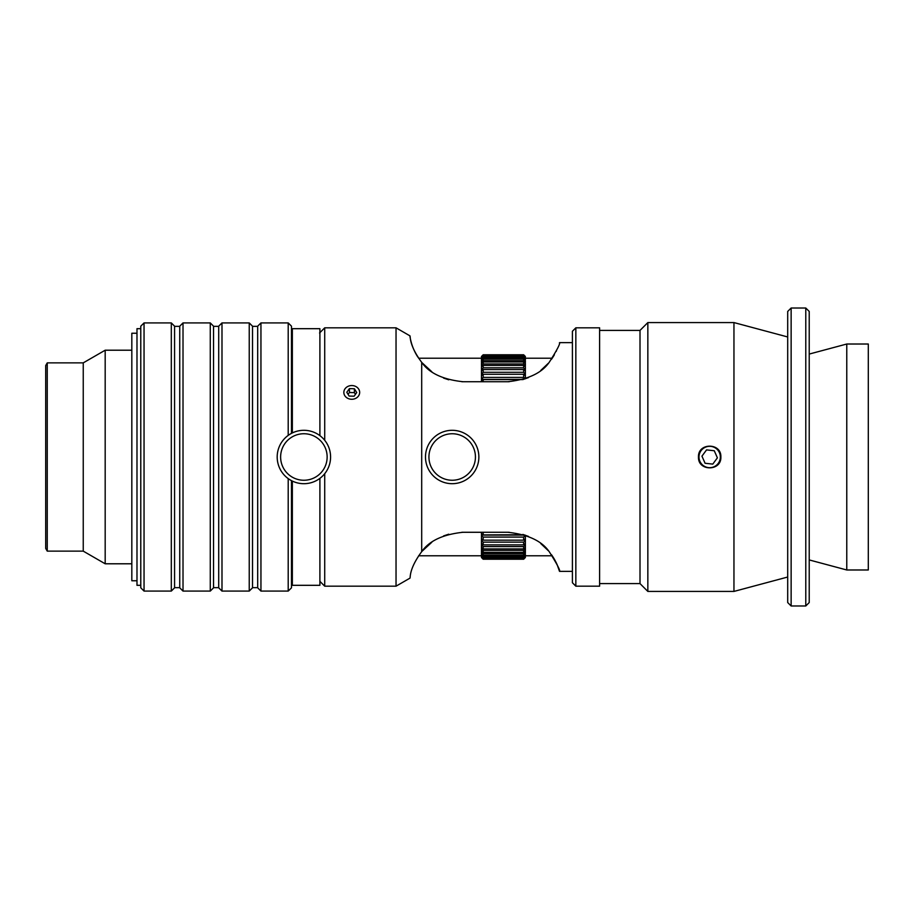 <?xml version="1.0" encoding="UTF-8"?>
<svg xmlns="http://www.w3.org/2000/svg" width="914" height="914" viewBox="0 0 914 914"><rect width="100%" height="100%" fill="white"/><g stroke="black" fill="none" stroke-linecap="round" stroke-linejoin="round"><path stroke-width="1.37" d="M647.843 322.573L733.953 322.573L733.953 591.427L647.843 591.427L647.843 322.573L640.006 330.411L640.006 583.589L647.843 591.427M698.479 457C697.793 442.559 721.557 442.559 720.86 457C721.557 471.441 697.793 471.441 698.479 457M559.414 342.978L559.414 342.978A53.743 53.743 0 0 0 559.517 342.647L572.404 342.647L559.517 342.647C560.408 343.527 557.049 349.959 549.463 361.944C542.139 372.878 528.258 379.47 507.807 381.732L509.224 381.709M522.888 379.573L528.532 377.562M540.745 370.456L548.4 363.212M551.519 359.271L554.364 354.838L552.239 358.219L525.379 358.219M556.192 351.376L556.477 350.782L556.192 351.376M525.379 555.781L552.239 555.781L554.364 559.162L551.519 554.729M556.192 562.624L554.364 559.162M557.083 564.566L556.477 563.218M548.4 550.788L540.745 543.544M528.532 536.438L522.888 534.427M509.224 532.291L507.807 532.268C528.258 534.53 542.139 541.122 549.463 552.056C557.197 564.384 560.545 570.816 559.517 571.364C560.545 570.816 557.197 564.384 549.463 552.056C542.139 541.122 528.258 534.53 507.807 532.268L461.867 532.279M575.843 586.182L575.843 327.818L599.607 327.818L599.607 586.182L575.843 586.182L572.404 582.732L572.404 331.268L575.843 327.818M319.557 332.993L324.721 327.818L396.036 327.818L396.036 586.182L343.835 586.182M319.9 581.35L324.721 586.182L324.721 473.681M324.721 440.32L324.721 327.818M507.807 381.732L463.032 381.732C442.89 379.573 429.112 373.106 421.697 362.332L421.697 551.668C429.112 540.894 442.89 534.427 463.032 532.268M572.404 571.364L559.517 571.364L557.163 564.738M421.697 362.332C408.329 344.315 410.763 335.941 409.86 335.804L396.036 327.818M409.86 335.804A53.743 53.743 0 0 0 417.858 357.1M448.74 534.199L443.61 535.901M431.819 542.253L421.96 551.348M421.96 362.652L431.819 371.747M443.61 378.099L448.74 379.801M461.867 381.721L463.032 381.732M421.697 551.668C408.204 569.913 410.763 578.265 409.86 578.196C410.763 578.265 408.204 569.913 421.697 551.668M787.697 336.969L733.953 322.573M805.782 605.982L809.221 602.543L809.221 311.457L805.782 308.018L805.782 605.982L791.136 605.982L791.136 308.018L805.782 308.018M791.136 308.018L787.697 311.457L787.697 602.543L791.136 605.982M868.3 569.982L868.3 344.018L846.775 344.018L846.775 569.982L868.3 569.982M809.221 559.928L846.775 569.982M483.175 354.861L481.461 356.586L483.175 354.781L523.653 354.781L525.379 356.506L523.653 354.861L483.175 354.861L523.653 355.203L525.379 357.294L523.653 355.58L483.175 355.58L481.461 357.294L483.175 355.203M483.175 357.008L481.461 358.699L483.175 356.346L523.653 356.346L525.379 358.699L523.653 357.008L483.175 357.008L483.175 358.197L523.653 358.197L525.379 360.79L523.653 359.133L483.175 359.133L481.587 360.664M481.461 360.664L483.175 358.197M524.933 363.144L523.653 361.944L483.175 361.944L481.907 363.144M481.461 363.144L483.175 360.733L523.653 360.733L525.379 363.144M524.59 366.274L523.653 365.417L483.175 365.417L482.249 366.274M481.461 366.274L483.175 363.943L523.653 363.943L525.379 366.274M524.225 370.033L525.379 370.033L525.379 371.038L523.653 369.542L483.175 369.542L481.461 371.038L481.461 370.033L482.615 370.033M481.461 370.033L483.175 367.816L523.653 367.816L525.379 370.033M523.813 374.409L525.379 374.409L525.379 375.688L523.653 374.283L483.175 374.283L481.461 375.688L481.461 374.409L483.015 374.409M481.461 374.409L483.175 372.306L523.653 372.306L525.379 374.409M522.819 379.596L483.175 379.596L481.461 380.921L481.461 379.367L523.573 379.367M481.461 379.367L483.175 377.391L523.653 377.391L525.379 378.773M525.379 535.227L523.653 537.089L483.175 537.089L481.461 535.753L481.461 533.582L483.175 534.907L523.882 534.736M481.461 535.101L525.024 535.101M525.379 538.757L525.379 540.7L523.653 542.128L483.175 542.128L481.461 540.7L481.461 538.757L483.175 540.174L523.653 540.174L525.379 538.757L525.379 535.753M481.461 540.003L482.98 540.003M523.859 540.003L525.379 540.003M525.379 543.362L525.379 545.064L523.653 546.561L483.175 546.561L481.461 545.064L481.461 543.362L483.175 544.858L523.653 544.858L525.379 543.362L525.379 540.7M481.461 544.333L482.581 544.333M524.259 544.333L525.379 544.333M525.379 547.36L525.379 548.811L523.653 550.365L483.175 550.365L481.461 548.811L481.461 547.36L483.175 548.914L523.653 548.914L525.379 547.36L525.379 545.064M481.461 548.046L482.215 548.046M524.625 548.046L525.379 548.046M525.379 550.719L525.379 551.907L523.653 553.53L483.175 553.53L481.461 551.907L481.461 550.719L483.175 552.342L523.653 552.342L525.379 550.719L525.379 548.811M525.379 553.427L523.653 555.998L483.175 555.998L481.461 554.341L481.461 553.427L483.175 555.095L523.653 555.095L525.379 553.427L525.379 551.907M525.379 555.461L523.653 557.78L483.175 557.78L481.461 556.089L483.175 557.152L523.653 557.152L525.379 555.461L525.379 554.341M525.379 556.797L523.653 558.865L483.175 558.865L481.461 557.152L483.175 558.511L523.653 558.511L525.379 556.089M525.379 557.437L523.653 559.219L483.175 559.219L481.461 557.494L483.175 559.162L523.653 559.162L525.379 557.152M525.379 557.494L523.653 559.219L483.175 559.219L481.461 557.494M523.653 557.78L523.653 558.511M523.653 555.998L523.653 557.152M523.653 553.53L523.653 555.095M523.653 550.365L523.653 552.342M523.653 546.561L523.653 548.914M523.653 542.128L523.653 544.858M523.653 537.089L523.653 540.174M523.653 374.283L523.653 377.391M525.379 378.716L525.379 375.688M523.653 369.542L523.653 372.306M525.379 373.723L525.379 371.038M523.653 365.417L523.653 367.816M525.379 369.302L525.379 366.982M523.653 361.944L523.653 363.943M525.379 365.509L525.379 363.555M523.653 359.133L523.653 360.733M525.379 362.344L525.379 360.79M523.653 357.008L523.653 358.197M525.379 359.853L525.379 358.699M523.653 355.58L523.653 356.346M525.379 358.037L525.379 357.294M525.379 356.506L523.653 354.781L483.175 354.781L481.461 356.506M481.461 556.089L481.461 556.797M481.461 554.341L481.461 555.461M481.461 551.907L481.461 553.427M481.461 548.811L481.461 550.719M481.461 545.064L481.461 547.36M481.461 540.7L481.461 543.362M481.461 535.753L481.461 538.757M481.461 532.268L481.461 533.582M481.461 380.921L481.461 381.732M481.461 375.688L481.461 378.716M481.461 371.038L481.461 373.723M481.461 366.982L481.461 369.302M481.461 363.555L481.461 365.509M481.461 360.79L481.461 362.344M481.461 358.699L481.461 359.853M481.461 357.294L481.461 358.037M483.175 558.511L483.175 557.78M483.175 557.152L483.175 555.998M483.175 555.095L483.175 553.53M483.175 552.342L483.175 550.365M483.175 548.914L483.175 546.561M483.175 544.858L483.175 542.128M483.175 540.174L483.175 537.089M483.175 534.907L483.175 532.268M483.175 381.732L483.175 379.596M483.175 377.391L483.175 374.283M483.175 372.306L483.175 369.542M483.175 367.816L483.175 365.417M483.175 363.943L483.175 361.944M483.175 360.733L483.175 359.133M483.175 356.346L483.175 355.58M432.916 475.486A26.7 26.7 0 0 0 477.816 464.438A26.7 26.7 0 0 0 445.804 431.077A26.7 26.7 0 0 0 432.916 475.486M435.407 473.098A23.25 23.25 0 0 1 446.626 434.424A23.25 23.25 0 0 1 474.515 463.478A23.25 23.25 0 0 1 435.407 473.098M349.137 396.07L346.794 392.277L349.422 388.61L354.392 388.758L356.734 392.552L354.106 396.208L349.137 396.07M355.443 394.345L354.392 392.632L349.422 392.494L348.085 394.357M354.392 388.758L354.392 392.632M349.422 388.61L349.422 392.494M343.847 392.186A7.918 6.866 180 0 1 355.946 386.588A7.918 6.866 180 0 1 355.5 398.458A7.918 6.866 180 0 1 343.847 392.186M717.387 457.845L712.794 464.106L705.071 463.261L701.952 456.155L706.545 449.894L714.268 450.739L717.387 457.845M699.05 455.835A10.682 10.682 0 0 1 715.993 448.386A10.682 10.682 0 0 1 713.971 466.78A10.682 10.682 0 0 1 699.05 455.835M47.254 362.869L45.7 365.554L45.7 548.446L47.254 551.131L47.254 362.869L83.243 362.869L83.243 551.131L105.179 563.789L131.822 563.789M83.243 362.869L105.179 350.211L105.179 563.789M136.986 333.244L131.822 333.244L131.822 580.756L136.986 580.756M292.343 481.072L292.343 585.314L319.9 585.314L319.9 478.353M319.9 435.647L319.9 328.686L292.343 328.686L292.343 432.928M140.779 328.686L136.986 328.686L136.986 585.314L140.779 585.314M310.931 482.752A26.7 26.7 0 0 0 322.665 438.023A26.7 26.7 0 0 0 278.062 450.225A26.7 26.7 0 0 0 310.931 482.752M310.017 479.427A23.25 23.25 0 0 1 281.386 451.105A23.25 23.25 0 0 1 320.243 440.468A23.25 23.25 0 0 1 310.017 479.427M291.486 433.362L291.486 326.184L288.207 322.916L288.207 435.384M288.207 478.616L288.207 591.084L291.486 587.816L291.486 480.638M260.947 322.916L257.679 326.184L257.679 587.816L260.947 591.084L260.947 322.916L288.207 322.916M249.236 322.916L249.236 591.084L252.515 587.816L252.515 326.184L249.236 322.916L221.988 322.916L221.988 591.084L249.236 591.084M221.988 322.916L218.709 326.184L218.709 587.816L221.988 591.084M210.277 322.916L210.277 591.084L213.545 587.816L213.545 326.184L210.277 322.916L183.017 322.916L183.017 591.084L210.277 591.084M183.017 322.916L179.738 326.184L179.738 587.816L183.017 591.084M171.306 322.916L171.306 591.084L174.574 587.816L174.574 326.184L171.306 322.916L144.046 322.916L144.046 591.084L171.306 591.084M144.046 322.916L140.779 326.184L140.779 587.816L144.046 591.084M324.721 586.182L344.441 586.182M409.86 578.196L396.036 586.182M599.607 583.589L640.006 583.589M599.607 330.411L640.006 330.411M787.697 577.031L733.953 591.427M809.221 354.072L846.775 344.018M481.461 358.219L418.601 358.219M481.461 555.781L418.601 555.781M47.254 551.131L83.243 551.131M105.179 350.211L131.822 350.211M291.486 580.756L292.343 580.756M291.486 333.244L292.343 333.244M260.947 591.084L288.207 591.084M174.574 587.656L179.738 587.656M174.574 326.344L179.738 326.344M213.545 587.656L218.709 587.656M213.545 326.344L218.709 326.344M252.515 587.656L257.679 587.656M252.515 326.344L257.679 326.344"/></g></svg>
